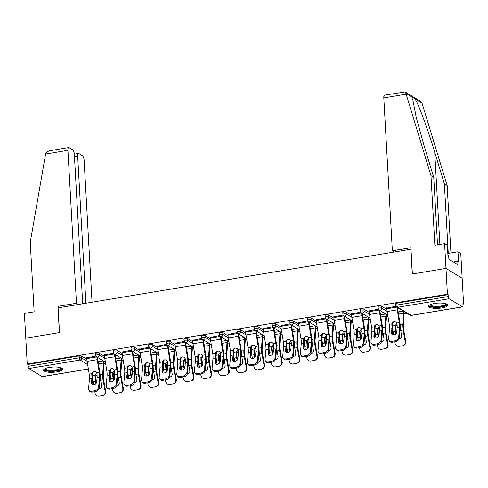 <?xml version="1.0" encoding="UTF-8"?>
<svg xmlns="http://www.w3.org/2000/svg" width="488" height="488" viewBox="0 0 488 488"><rect width="100%" height="100%" fill="white"/><g stroke="black" fill="none" stroke-linecap="round" stroke-linejoin="round"><path stroke-width="0.73" d="M56.736 371.893A9.577 2.617 176.8 0 0 62.617 369.129A9.577 2.617 176.8 0 0 49.38 367.433A9.577 2.617 176.8 0 0 43.499 370.197A9.577 2.617 176.8 0 0 56.736 371.893M441.86 307.94A9.577 2.617 176.8 0 0 447.74 305.171A9.577 2.617 176.8 0 0 434.503 303.475A9.577 2.617 176.8 0 0 428.623 306.244A9.577 2.617 176.8 0 0 441.86 307.94M82.698 303.762L74.335 154.238A3.684 1.311 80.6 0 0 72.724 149.846L69.137 147.669A3.684 1.311 80.6 0 0 68.735 147.577A3.684 1.311 80.6 0 0 67.923 150.353L45.591 154.062L30.244 242.274L34.13 311.826L24.4 313.442L25.785 338.196L59.499 332.603L58.115 307.843L410.878 249.264L412.262 274.018L445.977 268.418L462.154 278.227L463.6 304.042L462.892 303.615L462.996 305.5A1.842 0.659 80.6 0 1 462.594 306.891L411.341 315.4A1.842 0.659 80.6 0 1 411.14 315.352L462.392 306.842A1.842 0.659 80.6 0 0 462.594 306.891M104.066 363.749L105.609 363.493M121.713 360.821L123.257 360.565M139.367 357.887L140.91 357.631M157.014 354.959L158.557 354.703M174.661 352.025L176.205 351.769M192.315 349.097L193.858 348.841M209.962 346.163L211.505 345.907M227.615 343.235L229.153 342.979M245.263 340.301L246.806 340.045M262.91 337.373L264.453 337.116M280.563 334.439L282.107 334.182M298.211 331.511L299.754 331.254M315.858 328.576L317.401 328.32M333.511 325.649L335.055 325.392M351.159 322.714L352.702 322.458M368.812 319.786L370.349 319.53M386.459 316.852L388.003 316.596M404.107 313.924L407.199 313.412M462.923 304.158L463.6 304.042M449.045 298.748L397.793 307.257A1.842 0.659 80.6 0 1 396.982 305.061A1.842 0.506 176.8 0 0 395.853 305.592L395.75 303.707A1.842 0.506 -3.2 0 1 396.878 303.176L396.982 305.061L448.234 296.551A1.842 0.659 80.6 0 0 449.045 298.748L462.392 306.842M396.878 303.176L448.13 294.667L447.423 294.233L445.977 268.418L462.154 278.227L460.77 253.473L457.988 251.784L448.259 253.4L444.373 183.848L434.723 152.165C428.013 129.753 418.204 103.249 415.007 98.899C413.952 97.582 413.269 97.167 412.952 97.655L412.836 99.784L416.282 117.669L424.109 145.735L433.759 177.412L437.529 244.836M448.234 296.551L448.13 294.667M59.92 307.544L57.913 306.33L59.383 332.621L25.785 338.196L27.23 364.017L447.423 294.233M88.383 369.032L42.395 376.669A1.842 0.659 -99.4 0 1 42.194 376.62L28.847 368.525A1.842 0.659 -99.4 0 1 28.042 366.329L27.932 364.445L27.23 364.017M396.006 306.232L386.832 308.05M99.241 353.147L99.345 355.038A1.842 0.506 -3.2 0 0 96.941 354.886A1.842 0.506 176.8 0 0 95.813 355.423L95.703 353.532A1.842 0.506 -3.2 0 1 96.837 353.001A1.842 0.506 -3.2 0 1 99.241 353.147L104.53 356.356M27.932 364.445L79.184 355.935A1.842 0.506 -3.2 0 1 81.594 356.081L86.876 359.284M113.612 353.129L104.438 354.947M134.542 347.285L134.645 349.176A1.842 0.506 -3.2 0 0 132.242 349.024A1.842 0.506 176.8 0 0 131.107 349.56L131.004 347.67A1.842 0.506 -3.2 0 1 132.138 347.139A1.842 0.506 -3.2 0 1 134.542 347.285L139.824 350.494M148.913 347.267L139.739 349.085M169.836 341.423L169.946 343.314A1.842 0.506 -3.2 0 0 167.543 343.168A1.842 0.506 176.8 0 0 166.408 343.698L166.304 341.807A1.842 0.506 -3.2 0 1 167.433 341.277A1.842 0.506 -3.2 0 1 169.836 341.423L175.125 344.632M184.214 341.405L175.033 343.223M205.137 335.561L205.247 337.452A1.842 0.506 -3.2 0 0 202.837 337.306A1.842 0.506 176.8 0 0 201.709 337.836L201.605 335.951A1.842 0.506 -3.2 0 1 202.734 335.415A1.842 0.506 -3.2 0 1 205.137 335.561L210.426 338.77M219.515 335.543L210.334 337.36M240.438 329.699L240.541 331.59A1.842 0.506 -3.2 0 0 238.138 331.444A1.842 0.506 176.8 0 0 237.009 331.974L236.9 330.089A1.842 0.506 -3.2 0 1 238.034 329.553A1.842 0.506 -3.2 0 1 240.438 329.699L245.726 332.907M254.809 329.681L245.635 331.498M275.738 323.843L275.842 325.728A1.842 0.506 -3.2 0 0 273.439 325.581A1.842 0.506 176.8 0 0 272.304 326.112L272.2 324.227A1.842 0.506 -3.2 0 1 273.335 323.69A1.842 0.506 -3.2 0 1 275.738 323.843L281.021 327.045M290.11 323.819L280.935 325.636M311.033 317.981L311.143 319.866A1.842 0.506 -3.2 0 0 308.739 319.719A1.842 0.506 176.8 0 0 307.605 320.25L307.501 318.365A1.842 0.506 -3.2 0 1 308.63 317.828A1.842 0.506 -3.2 0 1 311.033 317.981L316.322 321.183M325.411 317.956L316.23 319.774M346.334 312.119L346.443 314.004A1.842 0.506 -3.2 0 0 344.034 313.857A1.842 0.506 176.8 0 0 342.905 314.388L342.802 312.503A1.842 0.506 -3.2 0 1 343.93 311.966A1.842 0.506 -3.2 0 1 346.334 312.119L351.622 315.321M360.711 312.094L351.531 313.912M381.634 306.257L381.738 308.142A1.842 0.506 -3.2 0 0 379.335 307.995A1.842 0.506 176.8 0 0 378.206 308.526L378.096 306.641A1.842 0.506 -3.2 0 1 379.231 306.104A1.842 0.506 -3.2 0 1 381.634 306.257L386.923 309.459M378.359 309.166L369.184 310.984M363.987 309.185L364.091 311.07A1.842 0.506 -3.2 0 0 361.687 310.923A1.842 0.506 176.8 0 0 360.553 311.454L360.449 309.569A1.842 0.506 -3.2 0 1 361.577 309.038A1.842 0.506 -3.2 0 1 363.987 309.185L369.27 312.393M343.058 315.028L333.884 316.846M328.686 315.047L328.79 316.932A1.842 0.506 -3.2 0 0 326.387 316.785A1.842 0.506 176.8 0 0 325.258 317.316L325.148 315.431A1.842 0.506 -3.2 0 1 326.283 314.9A1.842 0.506 -3.2 0 1 328.686 315.047L333.969 318.255M307.757 320.89L298.583 322.708M293.386 320.909L293.489 322.794A1.842 0.506 -3.2 0 0 291.086 322.647A1.842 0.506 176.8 0 0 289.957 323.178L289.854 321.293A1.842 0.506 -3.2 0 1 290.982 320.762A1.842 0.506 -3.2 0 1 293.386 320.909L298.674 324.111M272.463 326.753L263.282 328.57M258.085 326.771L258.195 328.656A1.842 0.506 -3.2 0 0 255.785 328.509A1.842 0.506 176.8 0 0 254.657 329.04L254.553 327.155A1.842 0.506 -3.2 0 1 255.681 326.625A1.842 0.506 -3.2 0 1 258.085 326.771L263.374 329.973M237.162 332.615L227.987 334.433M222.79 332.633L222.894 334.518A1.842 0.506 -3.2 0 0 220.491 334.371A1.842 0.506 176.8 0 0 219.356 334.902L219.252 333.017A1.842 0.506 -3.2 0 1 220.381 332.487A1.842 0.506 -3.2 0 1 222.79 332.633L228.073 335.835M201.861 338.477L192.687 340.295M187.49 338.495L187.593 340.38A1.842 0.506 -3.2 0 0 185.19 340.234A1.842 0.506 176.8 0 0 184.061 340.764L183.952 338.879A1.842 0.506 -3.2 0 1 185.086 338.349A1.842 0.506 -3.2 0 1 187.49 338.495L192.772 341.698M166.56 344.339L157.386 346.151M152.189 344.357L152.293 346.242A1.842 0.506 -3.2 0 0 149.889 346.096A1.842 0.506 176.8 0 0 148.761 346.626L148.657 344.741A1.842 0.506 -3.2 0 1 149.786 344.211A1.842 0.506 -3.2 0 1 152.189 344.357L157.478 347.56M131.266 350.201L122.085 352.013M116.888 350.219L116.998 352.104A1.842 0.506 -3.2 0 0 114.588 351.958A1.842 0.506 176.8 0 0 113.46 352.488L113.356 350.604A1.842 0.506 -3.2 0 1 114.485 350.073A1.842 0.506 -3.2 0 1 116.888 350.219L122.177 353.422M95.965 356.063L86.791 357.875M397.116 327.802L396.732 332.182A2.824 2.135 144.4 0 1 393.92 334.963A2.824 2.135 144.4 0 1 391.834 334.256A2.824 2.135 144.4 0 1 391.522 333.048L391.913 328.668A8.223 2.934 80.6 0 0 391.943 326.204A8.223 2.934 80.6 0 0 391.84 324.978L391.894 323.849A2.824 2.635 82 0 1 396.683 323.05L397.043 324.111A8.223 2.934 80.6 0 1 397.147 325.344A8.223 2.934 80.6 0 1 397.116 327.802L399.55 327.399A8.223 2.934 80.6 0 0 399.58 324.941A8.223 2.934 80.6 0 0 399.324 322.611L397.244 309.856A9.821 3.501 -99.4 0 1 396.945 307.19M397.561 307.562A8.223 2.934 80.6 0 0 397.811 309.776L399.885 322.531A9.821 3.501 -99.4 0 1 400.19 325.307A9.821 3.501 -99.4 0 1 400.16 328.247L399.288 338.044A3.684 2.782 144.4 0 1 395.622 341.673L395.012 340.825L391.73 341.368A3.684 2.782 -35.6 0 1 389.009 340.447A3.684 2.782 -35.6 0 1 388.613 338.867L389.479 329.071A8.223 2.934 80.6 0 0 389.509 326.612A8.223 2.934 80.6 0 0 389.253 324.288L387.179 311.527A9.821 3.501 -99.4 0 1 386.868 308.751L386.813 307.763M394.359 321.72A2.824 2.635 -98 0 0 392.456 323.77L392.407 324.898A9.821 3.501 -99.4 0 1 392.553 326.576A9.821 3.501 -99.4 0 1 392.523 329.516L392.132 333.896A2.824 2.135 -35.6 0 0 392.206 334.634M391.73 341.368L392.34 342.216L395.622 341.673M392.34 342.216A3.684 2.782 144.4 0 1 389.619 341.295L389.009 340.447M395.012 340.825A3.684 2.782 -35.6 0 0 398.678 337.196L399.55 327.399M394.847 341.801L395.109 343.29A3.684 3.44 -104.8 0 0 399.154 346.346L402.429 345.803A3.684 3.44 -104.8 0 0 405.18 341.618L405.729 341.472L403.668 329.894A8.223 2.934 -99.4 0 1 403.35 327.228A8.223 2.934 -99.4 0 1 403.356 325.057L404.101 314.016A9.821 3.501 80.6 0 0 404.113 311.539M403.503 311.167A8.223 2.934 -99.4 0 1 403.491 313.223L402.746 324.27A9.821 3.501 80.6 0 0 402.74 326.856A9.821 3.501 80.6 0 0 403.112 330.04L405.18 341.618M400.105 324.703L400.27 325.649A9.821 3.501 80.6 0 0 400.306 327.259A9.821 3.501 80.6 0 0 400.685 330.443L401.606 335.622A2.824 2.635 75.2 0 1 399.099 338.861M397.122 324.953A2.824 2.196 -37.7 0 0 395.927 326.295L395.683 327.308L395.066 326.509A9.821 3.501 80.6 0 0 395.103 328.125A9.821 3.501 80.6 0 0 395.475 331.309L395.933 333.853M396.396 333.219L396.03 331.163A8.223 2.934 -99.4 0 1 395.713 328.491A8.223 2.934 -99.4 0 1 395.683 327.308M392.889 322.763L392.675 325.941A9.821 3.501 80.6 0 0 392.669 328.528A9.821 3.501 80.6 0 0 393.047 331.712L393.633 335M395.066 326.509L395.317 325.502A2.824 2.196 142.3 0 1 397.006 323.88M399.166 338.672A2.824 2.635 -104.8 0 0 399.995 338.69M405.729 341.472A3.684 3.44 75.2 0 1 403.277 345.595L402.728 345.742M446.221 303.871A8.284 2.269 -3.2 0 1 437.065 307.068A8.284 2.269 -3.2 0 1 429.989 304.78M430.434 304.573A7.674 2.098 176.8 0 0 430.434 304.603A7.674 2.098 176.8 0 0 437.114 306.311A7.674 2.098 176.8 0 0 445.751 303.743A7.674 2.098 176.8 0 0 445.751 303.713M428.781 305.714A9.516 2.605 176.8 0 0 436.906 307.409A9.516 2.605 176.8 0 0 447.52 304.664M61.098 367.824A8.284 2.269 -3.2 0 1 59.579 369.758A8.284 2.269 -3.2 0 1 49.66 370.965A8.284 2.269 -3.2 0 1 44.865 368.733M45.311 368.525A7.674 2.098 176.8 0 0 45.311 368.556A7.674 2.098 176.8 0 0 50.569 370.252A7.674 2.098 176.8 0 0 59.06 369.093A7.674 2.098 176.8 0 0 60.628 367.702A7.674 2.098 176.8 0 0 60.628 367.671M43.658 369.666A9.516 2.605 176.8 0 0 50.782 371.368A9.516 2.605 176.8 0 0 60.555 369.91A9.516 2.605 176.8 0 0 62.397 368.623M444.373 183.848L447.154 185.531L422.029 103.157L420.174 101.089L405.107 91.951L405.931 93.397L430.977 175.723L433.759 177.412M447.154 185.531L450.924 252.961M430.977 175.723L434.869 245.281L444.599 243.664L445.977 268.418L412.378 274L410.908 247.709L392.352 250.789L383.806 97.893A3.684 1.311 -99.4 0 1 384.617 95.117L405.107 91.951M392.352 250.789L394.359 252.003M444.599 243.664L447.38 245.348L447.935 255.254L448.685 255.712L448.887 259.244L457.988 264.764L457.787 261.226L453.364 261.964M457.787 261.226L458.543 261.684L457.988 251.784M45.591 154.062L45.787 153.202L48.904 150.865L68.735 147.577M92.043 302.212L84.101 160.162A3.684 1.311 80.6 0 0 82.484 155.763L78.903 153.592A3.684 1.311 80.6 0 0 78.495 153.494A3.684 1.311 80.6 0 0 77.683 156.27L74.481 156.8M85.9 303.231L77.683 156.27M78.477 304.463L76.47 303.249L67.923 150.353M57.913 306.33L76.47 303.249M379.469 330.736L379.078 335.116A2.824 2.135 144.4 0 1 376.266 337.897A2.824 2.135 144.4 0 1 374.18 337.19A2.824 2.135 144.4 0 1 373.875 335.976L374.265 331.596A8.223 2.934 80.6 0 0 374.29 329.138A8.223 2.934 80.6 0 0 374.186 327.905L374.241 326.777A2.824 2.635 82 0 1 379.036 325.984L379.389 327.045A8.223 2.934 80.6 0 1 379.499 328.272A8.223 2.934 80.6 0 1 379.469 330.736L381.903 330.327A8.223 2.934 80.6 0 0 381.927 327.869A8.223 2.934 80.6 0 0 381.671 325.545L379.597 312.79A9.821 3.501 -99.4 0 1 379.298 310.124M379.908 310.496A8.223 2.934 80.6 0 0 380.158 312.71L382.238 325.465A9.821 3.501 -99.4 0 1 382.543 328.241A9.821 3.501 -99.4 0 1 382.507 331.181L381.64 340.978A3.684 2.782 144.4 0 1 377.974 344.607L377.364 343.753L374.082 344.302A3.684 2.782 -35.6 0 1 371.362 343.375A3.684 2.782 -35.6 0 1 370.959 341.795L371.832 332.005A8.223 2.934 80.6 0 0 371.862 329.54A8.223 2.934 80.6 0 0 371.606 327.216L369.526 314.461A9.821 3.501 -99.4 0 1 369.221 311.686L369.166 310.691M376.705 324.654A2.824 2.635 -98 0 0 374.808 326.698L374.754 327.826A9.821 3.501 -99.4 0 1 374.906 329.51A9.821 3.501 -99.4 0 1 374.869 332.45L374.485 336.824A2.824 2.135 -35.6 0 0 374.552 337.562M374.082 344.302L374.692 345.15L377.974 344.607M374.692 345.15A3.684 2.782 144.4 0 1 371.966 344.229L371.362 343.375M377.364 343.753A3.684 2.782 -35.6 0 0 381.03 340.124L381.903 330.327M361.821 333.664L361.431 338.044A2.824 2.135 144.4 0 1 358.619 340.825A2.824 2.135 144.4 0 1 356.533 340.118A2.824 2.135 144.4 0 1 356.228 338.91L356.612 334.53A8.223 2.934 80.6 0 0 356.643 332.066A8.223 2.934 80.6 0 0 356.539 330.84L356.594 329.711A2.824 2.635 82 0 1 361.382 328.912L361.742 329.973A8.223 2.934 80.6 0 1 361.846 331.206A8.223 2.934 80.6 0 1 361.821 333.664L364.249 333.261A8.223 2.934 80.6 0 0 364.28 330.797A8.223 2.934 80.6 0 0 364.024 328.473L361.944 315.718A9.821 3.501 -99.4 0 1 361.645 313.052M362.261 313.424A8.223 2.934 80.6 0 0 362.511 315.638L364.585 328.394A9.821 3.501 -99.4 0 1 364.89 331.169A9.821 3.501 -99.4 0 1 364.859 334.109L363.987 343.906A3.684 2.782 144.4 0 1 360.321 347.535L359.717 346.687L356.435 347.23A3.684 2.782 -35.6 0 1 353.709 346.309A3.684 2.782 -35.6 0 1 353.312 344.729L354.184 334.933A8.223 2.934 80.6 0 0 354.209 332.474A8.223 2.934 80.6 0 0 353.952 330.15L351.879 317.389A9.821 3.501 -99.4 0 1 351.574 314.614L351.519 313.625M359.058 327.582A2.824 2.635 -98 0 0 357.155 329.632L357.106 330.76A9.821 3.501 -99.4 0 1 357.259 332.438A9.821 3.501 -99.4 0 1 357.222 335.378L356.832 339.758A2.824 2.135 -35.6 0 0 356.905 340.496M356.435 347.23L357.039 348.078L360.321 347.535M357.039 348.078A3.684 2.782 144.4 0 1 354.319 347.157L353.709 346.309M359.717 346.687A3.684 2.782 -35.6 0 0 363.383 343.058L364.249 333.261M344.168 336.598L343.778 340.972A2.824 2.135 144.4 0 1 340.972 343.759A2.824 2.135 144.4 0 1 338.879 343.052A2.824 2.135 144.4 0 1 338.574 341.838L338.965 337.458A8.223 2.934 80.6 0 0 338.995 335A8.223 2.934 80.6 0 0 338.885 333.768L338.946 332.639A2.824 2.635 82 0 1 343.735 331.846L344.095 332.901A8.223 2.934 80.6 0 1 344.199 334.134A8.223 2.934 80.6 0 1 344.168 336.598L346.602 336.189A8.223 2.934 80.6 0 0 346.632 333.731A8.223 2.934 80.6 0 0 346.376 331.407L344.296 318.652A9.821 3.501 -99.4 0 1 343.997 315.986M344.613 316.358A8.223 2.934 80.6 0 0 344.857 318.572L346.938 331.328A9.821 3.501 -99.4 0 1 347.243 334.103A9.821 3.501 -99.4 0 1 347.212 337.043L346.34 346.84A3.684 2.782 144.4 0 1 342.674 350.469L342.064 349.615L338.782 350.164A3.684 2.782 -35.6 0 1 336.061 349.237A3.684 2.782 -35.6 0 1 335.665 347.657L336.531 337.867A8.223 2.934 80.6 0 0 336.561 335.402A8.223 2.934 80.6 0 0 336.305 333.078L334.225 320.323A9.821 3.501 -99.4 0 1 333.92 317.548L333.865 316.553M341.405 330.516A2.824 2.635 -98 0 0 339.508 332.56L339.459 333.688A9.821 3.501 -99.4 0 1 339.605 335.372A9.821 3.501 -99.4 0 1 339.575 338.312L339.184 342.686A2.824 2.135 -35.6 0 0 339.258 343.424M338.782 350.164L339.392 351.012L342.674 350.469M339.392 351.012A3.684 2.782 144.4 0 1 336.671 350.091L336.061 349.237M342.064 349.615A3.684 2.782 -35.6 0 0 345.73 345.986L346.602 336.189M326.521 339.526L326.13 343.906A2.824 2.135 144.4 0 1 323.318 346.687A2.824 2.135 144.4 0 1 321.232 345.98A2.824 2.135 144.4 0 1 320.927 344.772L321.317 340.392A8.223 2.934 80.6 0 0 321.342 337.928A8.223 2.934 80.6 0 0 321.238 336.702L321.293 335.573A2.824 2.635 82 0 1 326.082 334.774L326.441 335.835A8.223 2.934 80.6 0 1 326.545 337.068A8.223 2.934 80.6 0 1 326.521 339.526L328.955 339.123A8.223 2.934 80.6 0 0 328.979 336.659A8.223 2.934 80.6 0 0 328.723 334.335L326.649 321.58A9.821 3.501 -99.4 0 1 326.35 318.914M326.96 319.286A8.223 2.934 80.6 0 0 327.21 321.5L329.29 334.256A9.821 3.501 -99.4 0 1 329.595 337.031A9.821 3.501 -99.4 0 1 329.559 339.971L328.692 349.768A3.684 2.782 144.4 0 1 325.02 353.397L324.416 352.55L321.135 353.092A3.684 2.782 -35.6 0 1 318.414 352.171A3.684 2.782 -35.6 0 1 318.011 350.591L318.884 340.795A8.223 2.934 80.6 0 0 318.908 338.337A8.223 2.934 80.6 0 0 318.658 336.012L316.578 323.251A9.821 3.501 -99.4 0 1 316.273 320.476L316.218 319.488M323.757 333.444A2.824 2.635 -98 0 0 321.86 335.494L321.805 336.622A9.821 3.501 -99.4 0 1 321.958 338.3A9.821 3.501 -99.4 0 1 321.921 341.24L321.537 345.62A2.824 2.135 -35.6 0 0 321.604 346.358M321.135 353.092L321.745 353.94L325.02 353.397M321.745 353.94A3.684 2.782 144.4 0 1 319.018 353.019L318.414 352.171M324.416 352.55A3.684 2.782 -35.6 0 0 328.082 348.92L328.955 339.123M308.867 342.46L308.483 346.834A2.824 2.135 144.4 0 1 305.671 349.621A2.824 2.135 144.4 0 1 303.585 348.914A2.824 2.135 144.4 0 1 303.28 347.7L303.664 343.32A8.223 2.934 80.6 0 0 303.695 340.862A8.223 2.934 80.6 0 0 303.591 339.63L303.646 338.501A2.824 2.635 82 0 1 308.434 337.708L308.794 338.764A8.223 2.934 80.6 0 1 308.898 339.996A8.223 2.934 80.6 0 1 308.867 342.46L311.301 342.051A8.223 2.934 80.6 0 0 311.332 339.593A8.223 2.934 80.6 0 0 311.076 337.269L308.995 324.514A9.821 3.501 -99.4 0 1 308.697 321.848M309.313 322.22A8.223 2.934 80.6 0 0 309.563 324.435L311.637 337.19A9.821 3.501 -99.4 0 1 311.942 339.965A9.821 3.501 -99.4 0 1 311.911 342.905L311.039 352.702A3.684 2.782 144.4 0 1 307.373 356.332L306.763 355.478L303.487 356.026A3.684 2.782 -35.6 0 1 300.76 355.099A3.684 2.782 -35.6 0 1 300.364 353.519L301.236 343.729A8.223 2.934 80.6 0 0 301.261 341.264A8.223 2.934 80.6 0 0 301.005 338.94L298.93 326.185A9.821 3.501 -99.4 0 1 298.625 323.41L298.565 322.415M306.11 336.378A2.824 2.635 -98 0 0 304.207 338.422L304.158 339.55A9.821 3.501 -99.4 0 1 304.305 341.234A9.821 3.501 -99.4 0 1 304.274 344.174L303.884 348.548A2.824 2.135 -35.6 0 0 303.957 349.286M303.487 356.026L304.091 356.874L307.373 356.332M304.091 356.874A3.684 2.782 144.4 0 1 301.37 355.953L300.76 355.099M306.763 355.478A3.684 2.782 -35.6 0 0 310.435 351.848L311.301 342.051M377.194 344.735L377.462 346.218A3.684 3.44 -104.8 0 0 381.5 349.28L384.782 348.737A3.684 3.44 -104.8 0 0 387.533 344.546L388.082 344.4L386.014 332.828A8.223 2.934 -99.4 0 1 385.703 330.156A8.223 2.934 -99.4 0 1 385.709 327.991L386.453 316.944A9.821 3.501 80.6 0 0 386.465 314.467M385.849 314.095A8.223 2.934 -99.4 0 1 385.843 316.151L385.093 327.198A9.821 3.501 80.6 0 0 385.087 329.784A9.821 3.501 80.6 0 0 385.465 332.975L387.533 344.546M382.452 327.637L382.623 328.576A9.821 3.501 80.6 0 0 382.659 330.187A9.821 3.501 80.6 0 0 383.031 333.377L383.958 338.55A2.824 2.635 75.2 0 1 381.451 341.795M379.469 327.881A2.824 2.196 -37.7 0 0 378.279 329.223L378.035 330.242L377.419 329.443A9.821 3.501 80.6 0 0 377.45 331.053A9.821 3.501 80.6 0 0 377.828 334.237L378.279 336.787M378.749 336.147L378.377 334.091A8.223 2.934 -99.4 0 1 378.066 331.425A8.223 2.934 -99.4 0 1 378.035 330.242M375.241 325.697L375.028 328.869A9.821 3.501 80.6 0 0 375.022 331.456A9.821 3.501 80.6 0 0 375.394 334.646L375.98 337.928M377.419 329.443L377.663 328.43A2.824 2.196 142.3 0 1 379.353 326.814M381.512 341.6A2.824 2.635 -104.8 0 0 382.348 341.624M388.082 344.4A3.684 3.44 75.2 0 1 385.63 348.524L385.081 348.67M359.546 347.663L359.808 349.152A3.684 3.44 -104.8 0 0 363.853 352.208L367.135 351.665A3.684 3.44 -104.8 0 0 369.88 347.48L370.435 347.334L368.367 335.756A8.223 2.934 -99.4 0 1 368.05 333.09A8.223 2.934 -99.4 0 1 368.056 330.919L368.806 319.878A9.821 3.501 80.6 0 0 368.818 317.401M368.202 317.029A8.223 2.934 -99.4 0 1 368.19 319.085L367.446 330.132A9.821 3.501 80.6 0 0 367.44 332.718A9.821 3.501 80.6 0 0 367.818 335.903L369.88 347.48M364.804 330.565L364.975 331.511A9.821 3.501 80.6 0 0 365.006 333.121A9.821 3.501 80.6 0 0 365.384 336.305L366.305 341.478A2.824 2.635 75.2 0 1 363.798 344.723M361.821 330.815A2.824 2.196 -37.7 0 0 360.626 332.157L360.388 333.17L359.766 332.371A9.821 3.501 80.6 0 0 359.802 333.981A9.821 3.501 80.6 0 0 360.181 337.171L360.632 339.715M361.096 339.081L360.73 337.025A8.223 2.934 -99.4 0 1 360.418 334.353A8.223 2.934 -99.4 0 1 360.388 333.17M357.588 328.625L357.375 331.803A9.821 3.501 80.6 0 0 357.368 334.39A9.821 3.501 80.6 0 0 357.747 337.574L358.332 340.862M359.766 332.371L360.016 331.364A2.824 2.196 142.3 0 1 361.706 329.742M363.865 344.534A2.824 2.635 -104.8 0 0 364.701 344.552M370.435 347.334A3.684 3.44 75.2 0 1 367.983 351.458L367.427 351.604M341.899 350.597L342.161 352.08A3.684 3.44 -104.8 0 0 346.199 355.142L349.481 354.599A3.684 3.44 -104.8 0 0 352.232 350.408L352.781 350.262L350.72 338.69A8.223 2.934 -99.4 0 1 350.402 336.019A8.223 2.934 -99.4 0 1 350.408 333.853L351.153 322.806A9.821 3.501 80.6 0 0 351.165 320.329M350.555 319.957A8.223 2.934 -99.4 0 1 350.543 322.013L349.798 333.06A9.821 3.501 80.6 0 0 349.792 335.646A9.821 3.501 80.6 0 0 350.164 338.837L352.232 350.408M347.157 333.499L347.322 334.439A9.821 3.501 80.6 0 0 347.358 336.049A9.821 3.501 80.6 0 0 347.73 339.239L348.658 344.412A2.824 2.635 75.2 0 1 346.151 347.657M344.174 333.743A2.824 2.196 -37.7 0 0 342.979 335.085L342.735 336.104L342.118 335.305A9.821 3.501 80.6 0 0 342.155 336.915A9.821 3.501 80.6 0 0 342.527 340.099L342.985 342.649M343.448 342.009L343.082 339.953A8.223 2.934 -99.4 0 1 342.765 337.287A8.223 2.934 -99.4 0 1 342.735 336.104M339.941 331.559L339.727 334.731A9.821 3.501 80.6 0 0 339.721 337.318A9.821 3.501 80.6 0 0 340.093 340.508L340.685 343.79M342.118 335.305L342.369 334.292A2.824 2.196 142.3 0 1 344.058 332.676M346.218 347.462A2.824 2.635 -104.8 0 0 347.047 347.486M352.781 350.262A3.684 3.44 75.2 0 1 350.329 354.386L349.78 354.532M324.245 353.525L324.514 355.014A3.684 3.44 -104.8 0 0 328.552 358.07L331.834 357.527A3.684 3.44 -104.8 0 0 334.579 353.342L335.134 353.196L333.066 341.618A8.223 2.934 -99.4 0 1 332.755 338.953A8.223 2.934 -99.4 0 1 332.761 336.781L333.505 325.74A9.821 3.501 80.6 0 0 333.517 323.263M332.901 322.891A8.223 2.934 -99.4 0 1 332.895 324.947L332.145 335.994A9.821 3.501 80.6 0 0 332.139 338.58A9.821 3.501 80.6 0 0 332.517 341.765L334.579 353.342M329.504 336.427L329.675 337.373A9.821 3.501 80.6 0 0 329.705 338.983A9.821 3.501 80.6 0 0 330.083 342.167L331.004 347.34A2.824 2.635 75.2 0 1 328.503 350.585M326.521 336.677A2.824 2.196 -37.7 0 0 325.331 338.019L325.087 339.032L324.471 338.233A9.821 3.501 80.6 0 0 324.502 339.843A9.821 3.501 80.6 0 0 324.88 343.034L325.331 345.577M325.795 344.943L325.429 342.887A8.223 2.934 -99.4 0 1 325.118 340.215A8.223 2.934 -99.4 0 1 325.087 339.032M322.293 334.487L322.074 337.665A9.821 3.501 80.6 0 0 322.068 340.252A9.821 3.501 80.6 0 0 322.446 343.436L323.032 346.724M324.471 338.233L324.715 337.226A2.824 2.196 142.3 0 1 326.405 335.604M328.564 350.396A2.824 2.635 -104.8 0 0 329.4 350.415M335.134 353.196A3.684 3.44 75.2 0 1 332.682 357.32L332.127 357.466M306.598 356.46L306.861 357.942A3.684 3.44 -104.8 0 0 310.905 361.004L314.187 360.461A3.684 3.44 -104.8 0 0 316.932 356.27L317.487 356.124L315.419 344.552A8.223 2.934 -99.4 0 1 315.102 341.881A8.223 2.934 -99.4 0 1 315.108 339.715L315.852 328.668A9.821 3.501 80.6 0 0 315.864 326.191M315.254 325.819A8.223 2.934 -99.4 0 1 315.242 327.875L314.498 338.922A9.821 3.501 80.6 0 0 314.492 341.509A9.821 3.501 80.6 0 0 314.864 344.693L316.932 356.27M311.856 339.361L312.021 340.301A9.821 3.501 80.6 0 0 312.058 341.911A9.821 3.501 80.6 0 0 312.436 345.101L313.357 350.274A2.824 2.635 75.2 0 1 310.85 353.519M308.874 339.605A2.824 2.196 -37.7 0 0 307.678 340.947L307.434 341.966L306.818 341.167A9.821 3.501 80.6 0 0 306.854 342.777A9.821 3.501 80.6 0 0 307.226 345.962L307.684 348.511M308.148 347.871L307.782 345.815A8.223 2.934 -99.4 0 1 307.464 343.149A8.223 2.934 -99.4 0 1 307.434 341.966M304.64 337.421L304.427 340.594A9.821 3.501 80.6 0 0 304.421 343.18A9.821 3.501 80.6 0 0 304.799 346.37L305.384 349.652M306.818 341.167L307.068 340.154A2.824 2.196 142.3 0 1 308.758 338.538M310.917 353.324A2.824 2.635 -104.8 0 0 311.747 353.349M317.487 356.124A3.684 3.44 75.2 0 1 315.035 360.248L314.479 360.394M291.22 345.388L290.83 349.768A2.824 2.135 144.4 0 1 288.018 352.55A2.824 2.135 144.4 0 1 285.931 351.842A2.824 2.135 144.4 0 1 285.626 350.634L286.017 346.254A8.223 2.934 80.6 0 0 286.047 343.79A8.223 2.934 80.6 0 0 285.938 342.564L285.999 341.435A2.824 2.635 82 0 1 290.787 340.636L291.147 341.698A8.223 2.934 80.6 0 1 291.251 342.93A8.223 2.934 80.6 0 1 291.22 345.388L293.654 344.985A8.223 2.934 80.6 0 0 293.678 342.521A8.223 2.934 80.6 0 0 293.422 340.197L291.348 327.442A9.821 3.501 -99.4 0 1 291.049 324.776M291.659 325.148A8.223 2.934 80.6 0 0 291.909 327.363L293.989 340.118A9.821 3.501 -99.4 0 1 294.294 342.893A9.821 3.501 -99.4 0 1 294.258 345.833L293.392 355.63A3.684 2.782 144.4 0 1 289.726 359.26L289.116 358.412L285.834 358.954A3.684 2.782 -35.6 0 1 283.113 358.033A3.684 2.782 -35.6 0 1 282.711 356.454L283.583 346.657A8.223 2.934 80.6 0 0 283.613 344.199A8.223 2.934 80.6 0 0 283.357 341.868L281.277 329.113A9.821 3.501 -99.4 0 1 280.972 326.338L280.917 325.35M288.457 339.306A2.824 2.635 -98 0 0 286.56 341.356L286.505 342.485A9.821 3.501 -99.4 0 1 286.657 344.162A9.821 3.501 -99.4 0 1 286.627 347.102L286.236 351.482A2.824 2.135 -35.6 0 0 286.31 352.22M285.834 358.954L286.444 359.802L289.726 359.26M286.444 359.802A3.684 2.782 144.4 0 1 283.723 358.881L283.113 358.033M289.116 358.412A3.684 2.782 -35.6 0 0 292.782 354.782L293.654 344.985M288.945 359.388L289.213 360.876A3.684 3.44 -104.8 0 0 293.251 363.932L296.533 363.389A3.684 3.44 -104.8 0 0 299.284 359.205L299.833 359.058L297.772 347.48A8.223 2.934 -99.4 0 1 297.454 344.809A8.223 2.934 -99.4 0 1 297.46 342.643L298.205 331.602A9.821 3.501 80.6 0 0 298.217 329.125M297.607 328.753A8.223 2.934 -99.4 0 1 297.595 330.809L296.844 341.85A9.821 3.501 80.6 0 0 296.838 344.443A9.821 3.501 80.6 0 0 297.216 347.627L299.284 359.205M294.209 342.289L294.374 343.235A9.821 3.501 80.6 0 0 294.41 344.845A9.821 3.501 80.6 0 0 294.782 348.029L295.71 353.202A2.824 2.635 75.2 0 1 293.203 356.447M291.22 342.539A2.824 2.196 -37.7 0 0 290.031 343.881L289.787 344.894L289.171 344.095A9.821 3.501 80.6 0 0 289.207 345.705A9.821 3.501 80.6 0 0 289.579 348.896L290.037 351.439M290.5 350.805L290.134 348.749A8.223 2.934 -99.4 0 1 289.817 346.077A8.223 2.934 -99.4 0 1 289.787 344.894M286.993 340.35L286.779 343.528A9.821 3.501 80.6 0 0 286.773 346.114A9.821 3.501 80.6 0 0 287.145 349.298L287.731 352.586M289.171 344.095L289.414 343.088A2.824 2.196 142.3 0 1 291.11 341.466M293.27 356.258A2.824 2.635 -104.8 0 0 294.099 356.277M299.833 359.058A3.684 3.44 75.2 0 1 297.381 363.182L296.832 363.328M273.573 348.322L273.182 352.696A2.824 2.135 144.4 0 1 270.37 355.484A2.824 2.135 144.4 0 1 268.284 354.776A2.824 2.135 144.4 0 1 267.979 353.562L268.369 349.182A8.223 2.934 80.6 0 0 268.394 346.724A8.223 2.934 80.6 0 0 268.29 345.492L268.345 344.363A2.824 2.635 82 0 1 273.134 343.57L273.493 344.626A8.223 2.934 80.6 0 1 273.597 345.858A8.223 2.934 80.6 0 1 273.573 348.322L276.007 347.913A8.223 2.934 80.6 0 0 276.031 345.455A8.223 2.934 80.6 0 0 275.775 343.131L273.701 330.376A9.821 3.501 -99.4 0 1 273.402 327.71M274.012 328.082A8.223 2.934 80.6 0 0 274.262 330.297L276.336 343.052A9.821 3.501 -99.4 0 1 276.647 345.827A9.821 3.501 -99.4 0 1 276.611 348.767L275.738 358.558A3.684 2.782 144.4 0 1 272.072 362.194L271.468 361.34L268.186 361.889A3.684 2.782 -35.6 0 1 265.466 360.961A3.684 2.782 -35.6 0 1 265.063 359.381L265.936 349.591A8.223 2.934 80.6 0 0 265.96 347.127A8.223 2.934 80.6 0 0 265.704 344.803L263.63 332.047A9.821 3.501 -99.4 0 1 263.325 329.272L263.27 328.278M270.81 342.24A2.824 2.635 -98 0 0 268.912 344.284L268.858 345.412A9.821 3.501 -99.4 0 1 269.01 347.096A9.821 3.501 -99.4 0 1 268.973 350.036L268.583 354.41A2.824 2.135 -35.6 0 0 268.656 355.148M268.186 361.889L268.79 362.736L272.072 362.194M268.79 362.736A3.684 2.782 144.4 0 1 266.07 361.809L265.466 360.961M271.468 361.34A3.684 2.782 -35.6 0 0 275.134 357.71L276.007 347.913M271.298 362.322L271.566 363.804A3.684 3.44 -104.8 0 0 275.604 366.866L278.886 366.323A3.684 3.44 -104.8 0 0 281.631 362.133L282.186 361.986L280.118 350.408A8.223 2.934 -99.4 0 1 279.807 347.743A8.223 2.934 -99.4 0 1 279.807 345.577L280.557 334.53A9.821 3.501 80.6 0 0 280.57 332.053M279.953 331.681A8.223 2.934 -99.4 0 1 279.941 333.737L279.197 344.784A9.821 3.501 80.6 0 0 279.191 347.371A9.821 3.501 80.6 0 0 279.569 350.555L281.631 362.133M276.556 345.223L276.726 346.163A9.821 3.501 80.6 0 0 276.757 347.773A9.821 3.501 80.6 0 0 277.135 350.964L278.056 356.136A2.824 2.635 75.2 0 1 275.555 359.381M273.573 345.467A2.824 2.196 -37.7 0 0 272.377 346.809L272.139 347.828L271.523 347.029A9.821 3.501 80.6 0 0 271.554 348.639A9.821 3.501 80.6 0 0 271.932 351.824L272.383 354.373M272.847 353.733L272.481 351.677A8.223 2.934 -99.4 0 1 272.17 349.011A8.223 2.934 -99.4 0 1 272.139 347.828M269.339 343.284L269.126 346.456A9.821 3.501 80.6 0 0 269.12 349.042A9.821 3.501 80.6 0 0 269.498 352.232L270.084 355.514M271.523 347.029L271.767 346.016A2.824 2.196 142.3 0 1 273.457 344.4M275.616 359.186A2.824 2.635 -104.8 0 0 276.452 359.211M282.186 361.986A3.684 3.44 75.2 0 1 279.734 366.11L279.179 366.256M255.919 351.25L255.535 355.63A2.824 2.135 144.4 0 1 252.723 358.412A2.824 2.135 144.4 0 1 250.637 357.704A2.824 2.135 144.4 0 1 250.326 356.496L250.716 352.116A8.223 2.934 80.6 0 0 250.747 349.652A8.223 2.934 80.6 0 0 250.643 348.426L250.698 347.297A2.824 2.635 82 0 1 255.486 346.498L255.846 347.56A8.223 2.934 80.6 0 1 255.95 348.792A8.223 2.934 80.6 0 1 255.919 351.25L258.353 350.848A8.223 2.934 80.6 0 0 258.384 348.383A8.223 2.934 80.6 0 0 258.128 346.059L256.048 333.304A9.821 3.501 -99.4 0 1 255.749 330.638M256.365 331.01A8.223 2.934 80.6 0 0 256.615 333.225L258.689 345.98A9.821 3.501 -99.4 0 1 258.994 348.755A9.821 3.501 -99.4 0 1 258.963 351.695L258.091 361.492A3.684 2.782 144.4 0 1 254.425 365.122L253.815 364.274L250.533 364.817A3.684 2.782 -35.6 0 1 247.812 363.895A3.684 2.782 -35.6 0 1 247.416 362.316L248.282 352.519A8.223 2.934 80.6 0 0 248.313 350.061A8.223 2.934 80.6 0 0 248.056 347.73L245.982 334.975A9.821 3.501 -99.4 0 1 245.671 332.2L245.616 331.212M253.162 345.168A2.824 2.635 -98 0 0 251.259 347.218L251.21 348.347A9.821 3.501 -99.4 0 1 251.357 350.024A9.821 3.501 -99.4 0 1 251.326 352.964L250.936 357.344A2.824 2.135 -35.6 0 0 251.009 358.082M250.533 364.817L251.143 365.665L254.425 365.122M251.143 365.665A3.684 2.782 144.4 0 1 248.422 364.743L247.812 363.895M253.815 364.274A3.684 2.782 -35.6 0 0 257.481 360.644L258.353 350.848M253.65 365.25L253.912 366.738A3.684 3.44 -104.8 0 0 257.957 369.794L261.233 369.251A3.684 3.44 -104.8 0 0 263.984 365.067L264.533 364.92L262.471 353.342A8.223 2.934 -99.4 0 1 262.154 350.671A8.223 2.934 -99.4 0 1 262.16 348.505L262.904 337.464A9.821 3.501 80.6 0 0 262.916 334.988M262.306 334.615A8.223 2.934 -99.4 0 1 262.294 336.671L261.55 347.712A9.821 3.501 80.6 0 0 261.544 350.299A9.821 3.501 80.6 0 0 261.916 353.489L263.984 365.067M258.908 348.151L259.073 349.097A9.821 3.501 80.6 0 0 259.11 350.707A9.821 3.501 80.6 0 0 259.488 353.891L260.409 359.064A2.824 2.635 75.2 0 1 257.902 362.31M255.925 348.401A2.824 2.196 -37.7 0 0 254.73 349.743L254.486 350.756L253.87 349.957A9.821 3.501 80.6 0 0 253.906 351.567A9.821 3.501 80.6 0 0 254.279 354.758L254.736 357.301M255.2 356.667L254.834 354.611A8.223 2.934 -99.4 0 1 254.516 351.94A8.223 2.934 -99.4 0 1 254.486 350.756M251.692 346.212L251.479 349.39A9.821 3.501 80.6 0 0 251.472 351.976A9.821 3.501 80.6 0 0 251.851 355.16L252.436 358.448M253.87 349.957L254.12 348.95A2.824 2.196 142.3 0 1 255.81 347.328M257.969 362.12A2.824 2.635 -104.8 0 0 258.799 362.139M264.533 364.92A3.684 3.44 75.2 0 1 262.08 369.044L261.531 369.19M238.272 354.184L237.882 358.558A2.824 2.135 144.4 0 1 235.07 361.346A2.824 2.135 144.4 0 1 232.983 360.638A2.824 2.135 144.4 0 1 232.678 359.424L233.069 355.044A8.223 2.934 80.6 0 0 233.093 352.586A8.223 2.934 80.6 0 0 232.989 351.354L233.044 350.225A2.824 2.635 82 0 1 237.839 349.432L238.193 350.488A8.223 2.934 80.6 0 1 238.303 351.72A8.223 2.934 80.6 0 1 238.272 354.184L240.706 353.776A8.223 2.934 80.6 0 0 240.73 351.317A8.223 2.934 80.6 0 0 240.474 348.993L238.4 336.238A9.821 3.501 -99.4 0 1 238.101 333.572M238.711 333.945A8.223 2.934 80.6 0 0 238.961 336.159L241.041 348.914A9.821 3.501 -99.4 0 1 241.346 351.689A9.821 3.501 -99.4 0 1 241.31 354.63L240.444 364.42A3.684 2.782 144.4 0 1 236.778 368.056L236.168 367.202L232.886 367.751A3.684 2.782 -35.6 0 1 230.165 366.824A3.684 2.782 -35.6 0 1 229.763 365.244L230.635 355.447A8.223 2.934 80.6 0 0 230.665 352.989A8.223 2.934 80.6 0 0 230.409 350.665L228.329 337.91A9.821 3.501 -99.4 0 1 228.024 335.134L227.969 334.14M235.509 348.096A2.824 2.635 -98 0 0 233.612 350.146L233.557 351.275A9.821 3.501 -99.4 0 1 233.709 352.958A9.821 3.501 -99.4 0 1 233.673 355.898L233.288 360.272A2.824 2.135 -35.6 0 0 233.356 361.01M232.886 367.751L233.496 368.599L236.778 368.056M233.496 368.599A3.684 2.782 144.4 0 1 230.769 367.671L230.165 366.824M236.168 367.202A3.684 2.782 -35.6 0 0 239.834 363.572L240.706 353.776M235.997 368.184L236.265 369.666A3.684 3.44 -104.8 0 0 240.303 372.728L243.585 372.185A3.684 3.44 -104.8 0 0 246.336 367.995L246.885 367.848L244.817 356.27A8.223 2.934 -99.4 0 1 244.506 353.605A8.223 2.934 -99.4 0 1 244.512 351.439L245.257 340.392A9.821 3.501 80.6 0 0 245.269 337.916M244.653 337.543A8.223 2.934 -99.4 0 1 244.647 339.599L243.896 350.646A9.821 3.501 80.6 0 0 243.89 353.233A9.821 3.501 80.6 0 0 244.268 356.417L246.336 367.995M241.255 351.085L241.426 352.025A9.821 3.501 80.6 0 0 241.462 353.635A9.821 3.501 80.6 0 0 241.834 356.826L242.762 361.998A2.824 2.635 75.2 0 1 240.255 365.244M238.272 351.329A2.824 2.196 -37.7 0 0 237.083 352.671L236.839 353.69L236.222 352.891A9.821 3.501 80.6 0 0 236.253 354.501A9.821 3.501 80.6 0 0 236.631 357.686L237.083 360.235M237.552 359.595L237.18 357.539A8.223 2.934 -99.4 0 1 236.869 354.874A8.223 2.934 -99.4 0 1 236.839 353.69M234.045 349.146L233.831 352.318A9.821 3.501 80.6 0 0 233.825 354.904A9.821 3.501 80.6 0 0 234.197 358.094L234.783 361.376M236.222 352.891L236.466 351.879A2.824 2.196 142.3 0 1 238.156 350.262M240.316 365.048A2.824 2.635 -104.8 0 0 241.151 365.073M246.885 367.848A3.684 3.44 75.2 0 1 244.433 371.972L243.884 372.118M220.625 357.112L220.234 361.492A2.824 2.135 144.4 0 1 217.422 364.274A2.824 2.135 144.4 0 1 215.336 363.566A2.824 2.135 144.4 0 1 215.031 362.358L215.415 357.978A8.223 2.934 80.6 0 0 215.446 355.514A8.223 2.934 80.6 0 0 215.342 354.288L215.397 353.16A2.824 2.635 82 0 1 220.186 352.36L220.546 353.422A8.223 2.934 80.6 0 1 220.649 354.654A8.223 2.934 80.6 0 1 220.625 357.112L223.053 356.71A8.223 2.934 80.6 0 0 223.083 354.245A8.223 2.934 80.6 0 0 222.827 351.921L220.747 339.166A9.821 3.501 -99.4 0 1 220.448 336.5M221.064 336.873A8.223 2.934 80.6 0 0 221.314 339.087L223.388 351.842A9.821 3.501 -99.4 0 1 223.693 354.617A9.821 3.501 -99.4 0 1 223.663 357.558L222.79 367.354A3.684 2.782 144.4 0 1 219.124 370.984L218.52 370.136L215.239 370.679A3.684 2.782 -35.6 0 1 212.512 369.758A3.684 2.782 -35.6 0 1 212.115 368.178L212.988 358.381A8.223 2.934 80.6 0 0 213.012 355.917A8.223 2.934 80.6 0 0 212.756 353.593L210.682 340.837A9.821 3.501 -99.4 0 1 210.377 338.062L210.322 337.074M217.861 351.031A2.824 2.635 -98 0 0 215.958 353.08L215.909 354.203A9.821 3.501 -99.4 0 1 216.062 355.886A9.821 3.501 -99.4 0 1 216.025 358.826L215.635 363.206A2.824 2.135 -35.6 0 0 215.708 363.938M215.239 370.679L215.842 371.527L219.124 370.984M215.842 371.527A3.684 2.782 144.4 0 1 213.122 370.605L212.512 369.758M218.52 370.136A3.684 2.782 -35.6 0 0 222.186 366.506L223.053 356.71M218.349 371.112L218.612 372.6A3.684 3.44 -104.8 0 0 222.656 375.656L225.938 375.113A3.684 3.44 -104.8 0 0 228.683 370.929L229.238 370.782L227.17 359.205A8.223 2.934 -99.4 0 1 226.853 356.533A8.223 2.934 -99.4 0 1 226.859 354.367L227.609 343.326A9.821 3.501 80.6 0 0 227.621 340.85M227.005 340.478A8.223 2.934 -99.4 0 1 226.993 342.533L226.249 353.574A9.821 3.501 80.6 0 0 226.243 356.161A9.821 3.501 80.6 0 0 226.621 359.351L228.683 370.929M223.608 354.014L223.779 354.953A9.821 3.501 80.6 0 0 223.809 356.569A9.821 3.501 80.6 0 0 224.187 359.754L225.108 364.926A2.824 2.635 75.2 0 1 222.601 368.172M220.625 354.264A2.824 2.196 -37.7 0 0 219.429 355.606L219.191 356.618L218.569 355.819A9.821 3.501 80.6 0 0 218.606 357.43A9.821 3.501 80.6 0 0 218.984 360.62L219.435 363.163M219.899 362.529L219.533 360.473A8.223 2.934 -99.4 0 1 219.222 357.802A8.223 2.934 -99.4 0 1 219.191 356.618M216.391 352.074L216.178 355.252A9.821 3.501 80.6 0 0 216.172 357.838A9.821 3.501 80.6 0 0 216.55 361.022L217.136 364.31M218.569 355.819L218.819 354.813A2.824 2.196 142.3 0 1 220.509 353.19M222.668 367.983A2.824 2.635 -104.8 0 0 223.504 368.001M229.238 370.782A3.684 3.44 75.2 0 1 226.786 374.906L226.231 375.052M202.971 360.046L202.581 364.42A2.824 2.135 144.4 0 1 199.775 367.208A2.824 2.135 144.4 0 1 197.683 366.5A2.824 2.135 144.4 0 1 197.378 365.286L197.768 360.906A8.223 2.934 80.6 0 0 197.799 358.448A8.223 2.934 80.6 0 0 197.689 357.216L197.75 356.087A2.824 2.635 82 0 1 202.538 355.295L202.898 356.35A8.223 2.934 80.6 0 1 203.002 357.582A8.223 2.934 80.6 0 1 202.971 360.046L205.405 359.638A8.223 2.934 80.6 0 0 205.436 357.179A8.223 2.934 80.6 0 0 205.18 354.855L203.099 342.094A9.821 3.501 -99.4 0 1 202.801 339.435M203.417 339.807A8.223 2.934 80.6 0 0 203.661 342.015L205.741 354.776A9.821 3.501 -99.4 0 1 206.046 357.551A9.821 3.501 -99.4 0 1 206.015 360.492L205.143 370.282A3.684 2.782 144.4 0 1 201.477 373.912L200.867 373.064L197.585 373.613A3.684 2.782 -35.6 0 1 194.864 372.686A3.684 2.782 -35.6 0 1 194.468 371.106L195.334 361.309A8.223 2.934 80.6 0 0 195.365 358.851A8.223 2.934 80.6 0 0 195.109 356.527L193.028 343.772A9.821 3.501 -99.4 0 1 192.723 340.996L192.669 340.002M200.208 353.959A2.824 2.635 -98 0 0 198.311 356.008L198.262 357.137A9.821 3.501 -99.4 0 1 198.409 358.82A9.821 3.501 -99.4 0 1 198.378 361.754L197.988 366.134A2.824 2.135 -35.6 0 0 198.061 366.872M197.585 373.613L198.195 374.461L201.477 373.912M198.195 374.461A3.684 2.782 144.4 0 1 195.474 373.534L194.864 372.686M200.867 373.064A3.684 2.782 -35.6 0 0 204.533 369.434L205.405 359.638M200.702 374.046L200.964 375.528A3.684 3.44 -104.8 0 0 205.003 378.59L208.284 378.041A3.684 3.44 -104.8 0 0 211.036 373.857L211.585 373.71L209.523 362.133A8.223 2.934 -99.4 0 1 209.206 359.467A8.223 2.934 -99.4 0 1 209.212 357.301L209.956 346.254A9.821 3.501 80.6 0 0 209.968 343.778M209.358 343.406A8.223 2.934 -99.4 0 1 209.346 345.461L208.602 356.508A9.821 3.501 80.6 0 0 208.596 359.095A9.821 3.501 80.6 0 0 208.968 362.279L211.036 373.857M205.96 356.948L206.125 357.887A9.821 3.501 80.6 0 0 206.162 359.497A9.821 3.501 80.6 0 0 206.534 362.688L207.461 367.86A2.824 2.635 75.2 0 1 204.954 371.106M202.977 357.192A2.824 2.196 -37.7 0 0 201.782 358.534L201.538 359.546L200.922 358.753A9.821 3.501 80.6 0 0 200.958 360.364A9.821 3.501 80.6 0 0 201.331 363.548L201.788 366.098M202.252 365.457L201.886 363.401A8.223 2.934 -99.4 0 1 201.568 360.736A8.223 2.934 -99.4 0 1 201.538 359.546M198.744 355.008L198.531 358.18A9.821 3.501 80.6 0 0 198.524 360.766A9.821 3.501 80.6 0 0 198.897 363.957L199.488 367.238M200.922 358.753L201.172 357.741A2.824 2.196 142.3 0 1 202.862 356.124M205.021 370.91A2.824 2.635 -104.8 0 0 205.851 370.935M211.585 373.71A3.684 3.44 75.2 0 1 209.132 377.834L208.583 377.98M185.324 362.974L184.934 367.354A2.824 2.135 144.4 0 1 182.122 370.136A2.824 2.135 144.4 0 1 180.035 369.428A2.824 2.135 144.4 0 1 179.73 368.22L180.121 363.841A8.223 2.934 80.6 0 0 180.145 361.376A8.223 2.934 80.6 0 0 180.041 360.15L180.096 359.022A2.824 2.635 82 0 1 184.885 358.222L185.245 359.284A8.223 2.934 80.6 0 1 185.349 360.516A8.223 2.934 80.6 0 1 185.324 362.974L187.758 362.572A8.223 2.934 80.6 0 0 187.782 360.107A8.223 2.934 80.6 0 0 187.526 357.783L185.452 345.028A9.821 3.501 -99.4 0 1 185.153 342.363M185.763 342.735A8.223 2.934 80.6 0 0 186.013 344.949L188.094 357.704A9.821 3.501 -99.4 0 1 188.399 360.48A9.821 3.501 -99.4 0 1 188.362 363.42L187.496 373.216A3.684 2.782 144.4 0 1 183.823 376.846L183.22 375.998L179.938 376.541A3.684 2.782 -35.6 0 1 177.217 375.62A3.684 2.782 -35.6 0 1 176.815 374.04L177.687 364.243A8.223 2.934 80.6 0 0 177.711 361.779A8.223 2.934 80.6 0 0 177.461 359.455L175.381 346.7A9.821 3.501 -99.4 0 1 175.076 343.924L175.021 342.936M182.561 356.893A2.824 2.635 -98 0 0 180.664 358.942L180.609 360.065A9.821 3.501 -99.4 0 1 180.761 361.748A9.821 3.501 -99.4 0 1 180.725 364.689L180.34 369.068A2.824 2.135 -35.6 0 0 180.407 369.8M179.938 376.541L180.548 377.389L183.823 376.846M180.548 377.389A3.684 2.782 144.4 0 1 177.821 376.468L177.217 375.62M183.22 375.998A3.684 2.782 -35.6 0 0 186.886 372.368L187.758 362.572M183.049 376.974L183.317 378.462A3.684 3.44 -104.8 0 0 187.355 381.518L190.637 380.975A3.684 3.44 -104.8 0 0 193.382 376.791L193.937 376.644L191.869 365.067A8.223 2.934 -99.4 0 1 191.558 362.395A8.223 2.934 -99.4 0 1 191.564 360.229L192.309 349.188A9.821 3.501 80.6 0 0 192.321 346.712M191.705 346.34A8.223 2.934 -99.4 0 1 191.699 348.395L190.948 359.436A9.821 3.501 80.6 0 0 190.942 362.023A9.821 3.501 80.6 0 0 191.32 365.213L193.382 376.791M188.307 359.876L188.478 360.815A9.821 3.501 80.6 0 0 188.508 362.431A9.821 3.501 80.6 0 0 188.886 365.616L189.808 370.788A2.824 2.635 75.2 0 1 187.307 374.034M185.324 360.12A2.824 2.196 -37.7 0 0 184.135 361.462L183.891 362.48L183.274 361.681A9.821 3.501 80.6 0 0 183.305 363.292A9.821 3.501 80.6 0 0 183.683 366.482L184.135 369.026M184.598 368.391L184.232 366.335A8.223 2.934 -99.4 0 1 183.921 363.664A8.223 2.934 -99.4 0 1 183.891 362.48M181.097 357.936L180.877 361.114A9.821 3.501 80.6 0 0 180.871 363.7A9.821 3.501 80.6 0 0 181.249 366.885L181.835 370.172M183.274 361.681L183.519 360.675A2.824 2.196 142.3 0 1 185.208 359.052M187.368 373.845A2.824 2.635 -104.8 0 0 188.203 373.863M193.937 376.644A3.684 3.44 75.2 0 1 191.485 380.768L190.93 380.915M167.671 365.909L167.286 370.282A2.824 2.135 144.4 0 1 164.474 373.07A2.824 2.135 144.4 0 1 162.388 372.356A2.824 2.135 144.4 0 1 162.083 371.148L162.467 366.769A8.223 2.934 80.6 0 0 162.498 364.31A8.223 2.934 80.6 0 0 162.394 363.078L162.449 361.95A2.824 2.635 82 0 1 167.238 361.157L167.597 362.212A8.223 2.934 80.6 0 1 167.701 363.444A8.223 2.934 80.6 0 1 167.671 365.909L170.105 365.5A8.223 2.934 80.6 0 0 170.135 363.041A8.223 2.934 80.6 0 0 169.879 360.717L167.799 347.956A9.821 3.501 -99.4 0 1 167.5 345.297M168.116 345.669A8.223 2.934 80.6 0 0 168.366 347.877L170.44 360.638A9.821 3.501 -99.4 0 1 170.745 363.414A9.821 3.501 -99.4 0 1 170.715 366.354L169.842 376.144A3.684 2.782 144.4 0 1 166.176 379.774L165.566 378.926L162.291 379.475A3.684 2.782 -35.6 0 1 159.564 378.548A3.684 2.782 -35.6 0 1 159.167 376.968L160.04 367.171A8.223 2.934 80.6 0 0 160.064 364.713A8.223 2.934 80.6 0 0 159.808 362.389L157.734 349.634A9.821 3.501 -99.4 0 1 157.429 346.858L157.368 345.864M164.913 359.821A2.824 2.635 -98 0 0 163.01 361.87L162.961 362.999A9.821 3.501 -99.4 0 1 163.108 364.682A9.821 3.501 -99.4 0 1 163.077 367.616L162.687 371.996A2.824 2.135 -35.6 0 0 162.76 372.734M162.291 379.475L162.894 380.323L166.176 379.774M162.894 380.323A3.684 2.782 144.4 0 1 160.174 379.396L159.564 378.548M165.566 378.926A3.684 2.782 -35.6 0 0 169.238 375.296L170.105 365.5M165.401 379.908L165.664 381.39A3.684 3.44 -104.8 0 0 169.708 384.452L172.99 383.904A3.684 3.44 -104.8 0 0 175.735 379.719L176.29 379.572L174.222 367.995A8.223 2.934 -99.4 0 1 173.905 365.329A8.223 2.934 -99.4 0 1 173.911 363.163L174.655 352.116A9.821 3.501 80.6 0 0 174.667 349.64M174.057 349.268A8.223 2.934 -99.4 0 1 174.045 351.323L173.301 362.37A9.821 3.501 80.6 0 0 173.295 364.957A9.821 3.501 80.6 0 0 173.667 368.141L175.735 379.719M170.66 362.81L170.824 363.749A9.821 3.501 80.6 0 0 170.861 365.36A9.821 3.501 80.6 0 0 171.239 368.55L172.16 373.723A2.824 2.635 75.2 0 1 169.653 376.968M167.677 363.054A2.824 2.196 -37.7 0 0 166.481 364.396L166.237 365.408L165.621 364.615A9.821 3.501 80.6 0 0 165.658 366.226A9.821 3.501 80.6 0 0 166.03 369.41L166.487 371.96M166.951 371.319L166.585 369.264A8.223 2.934 -99.4 0 1 166.268 366.598A8.223 2.934 -99.4 0 1 166.237 365.408M163.443 360.87L163.23 364.042A9.821 3.501 80.6 0 0 163.224 366.628A9.821 3.501 80.6 0 0 163.602 369.812L164.188 373.1M165.621 364.615L165.871 363.603A2.824 2.196 142.3 0 1 167.561 361.986M169.72 376.773A2.824 2.635 -104.8 0 0 170.55 376.791M176.29 379.572A3.684 3.44 75.2 0 1 173.838 383.696L173.283 383.842M150.023 368.837L149.633 373.216A2.824 2.135 144.4 0 1 146.821 375.998A2.824 2.135 144.4 0 1 144.735 375.29A2.824 2.135 144.4 0 1 144.43 374.082L144.82 369.703A8.223 2.934 80.6 0 0 144.851 367.238A8.223 2.934 80.6 0 0 144.741 366.012L144.802 364.884A2.824 2.635 82 0 1 149.59 364.085L149.95 365.146A8.223 2.934 80.6 0 1 150.054 366.378A8.223 2.934 80.6 0 1 150.023 368.837L152.457 368.434A8.223 2.934 80.6 0 0 152.482 365.97A8.223 2.934 80.6 0 0 152.226 363.645L150.151 350.89A9.821 3.501 -99.4 0 1 149.853 348.225M150.463 348.597A8.223 2.934 80.6 0 0 150.713 350.811L152.793 363.566A9.821 3.501 -99.4 0 1 153.098 366.342A9.821 3.501 -99.4 0 1 153.061 369.282L152.195 379.078A3.684 2.782 144.4 0 1 148.529 382.708L147.919 381.86L144.637 382.403A3.684 2.782 -35.6 0 1 141.917 381.482A3.684 2.782 -35.6 0 1 141.514 379.902L142.386 370.105A8.223 2.934 80.6 0 0 142.417 367.641A8.223 2.934 80.6 0 0 142.161 365.317L140.08 352.562A9.821 3.501 -99.4 0 1 139.775 349.786L139.721 348.798M147.26 362.755A2.824 2.635 -98 0 0 145.363 364.804L145.308 365.927A9.821 3.501 -99.4 0 1 145.461 367.61A9.821 3.501 -99.4 0 1 145.43 370.551L145.04 374.93A2.824 2.135 -35.6 0 0 145.113 375.662M144.637 382.403L145.247 383.251L148.529 382.708M145.247 383.251A3.684 2.782 144.4 0 1 142.526 382.33L141.917 381.482M147.919 381.86A3.684 2.782 -35.6 0 0 151.585 378.23L152.457 368.434M147.748 382.836L148.017 384.324A3.684 3.44 -104.8 0 0 152.055 387.38L155.337 386.838A3.684 3.44 -104.8 0 0 158.088 382.653L158.637 382.507L156.575 370.929A8.223 2.934 -99.4 0 1 156.258 368.257A8.223 2.934 -99.4 0 1 156.264 366.091L157.008 355.05A9.821 3.501 80.6 0 0 157.02 352.574M156.41 352.202A8.223 2.934 -99.4 0 1 156.398 354.257L155.648 365.298A9.821 3.501 80.6 0 0 155.642 367.885A9.821 3.501 80.6 0 0 156.02 371.075L158.088 382.653M153.012 365.738L153.177 366.677A9.821 3.501 80.6 0 0 153.214 368.294A9.821 3.501 80.6 0 0 153.586 371.478L154.513 376.651A2.824 2.635 75.2 0 1 152.006 379.896M150.023 365.982A2.824 2.196 -37.7 0 0 148.834 367.324L148.59 368.342L147.974 367.543A9.821 3.501 80.6 0 0 148.01 369.154A9.821 3.501 80.6 0 0 148.382 372.344L148.84 374.888M149.304 374.253L148.938 372.198A8.223 2.934 -99.4 0 1 148.62 369.526A8.223 2.934 -99.4 0 1 148.59 368.342M145.796 363.798L145.583 366.97A9.821 3.501 80.6 0 0 145.577 369.562A9.821 3.501 80.6 0 0 145.949 372.747L146.534 376.035M147.974 367.543L148.218 366.537A2.824 2.196 142.3 0 1 149.914 364.914M152.073 379.707A2.824 2.635 -104.8 0 0 152.903 379.725M158.637 382.507A3.684 3.44 75.2 0 1 156.184 386.63L155.635 386.777M132.376 371.764L131.986 376.144A2.824 2.135 144.4 0 1 129.174 378.932A2.824 2.135 144.4 0 1 127.087 378.218A2.824 2.135 144.4 0 1 126.782 377.01L127.173 372.631A8.223 2.934 80.6 0 0 127.197 370.172A8.223 2.934 80.6 0 0 127.093 368.94L127.148 367.812A2.824 2.635 82 0 1 131.937 367.019L132.297 368.074A8.223 2.934 80.6 0 1 132.4 369.306A8.223 2.934 80.6 0 1 132.376 371.764L134.804 371.362A8.223 2.934 80.6 0 0 134.834 368.904A8.223 2.934 80.6 0 0 134.578 366.579L132.504 353.818A9.821 3.501 -99.4 0 1 132.205 351.159M132.815 351.531A8.223 2.934 80.6 0 0 133.065 353.739L135.139 366.5A9.821 3.501 -99.4 0 1 135.451 369.276A9.821 3.501 -99.4 0 1 135.414 372.216L134.542 382.006A3.684 2.782 144.4 0 1 130.876 385.636L130.272 384.788L126.99 385.337A3.684 2.782 -35.6 0 1 124.269 384.41A3.684 2.782 -35.6 0 1 123.867 382.83L124.739 373.033A8.223 2.934 80.6 0 0 124.763 370.575A8.223 2.934 80.6 0 0 124.507 368.251L122.433 355.496A9.821 3.501 -99.4 0 1 122.128 352.72L122.073 351.726M129.613 365.683A2.824 2.635 -98 0 0 127.716 367.732L127.661 368.861A9.821 3.501 -99.4 0 1 127.813 370.545A9.821 3.501 -99.4 0 1 127.777 373.479L127.386 377.858A2.824 2.135 -35.6 0 0 127.459 378.596M126.99 385.337L127.594 386.185L130.876 385.636M127.594 386.185A3.684 2.782 144.4 0 1 124.873 385.258L124.269 384.41M130.272 384.788A3.684 2.782 -35.6 0 0 133.938 381.159L134.804 371.362M130.101 385.77L130.369 387.252A3.684 3.44 -104.8 0 0 134.407 390.315L137.689 389.766A3.684 3.44 -104.8 0 0 140.434 385.581L140.989 385.435L138.921 373.857A8.223 2.934 -99.4 0 1 138.61 371.191A8.223 2.934 -99.4 0 1 138.61 369.026L139.361 357.978A9.821 3.501 80.6 0 0 139.373 355.502M138.757 355.13A8.223 2.934 -99.4 0 1 138.744 357.185L138 368.233A9.821 3.501 80.6 0 0 137.994 370.819A9.821 3.501 80.6 0 0 138.372 374.003L140.434 385.581M135.359 368.672L135.53 369.611A9.821 3.501 80.6 0 0 135.56 371.222A9.821 3.501 80.6 0 0 135.939 374.412L136.86 379.585A2.824 2.635 75.2 0 1 134.359 382.83M132.376 368.916A2.824 2.196 -37.7 0 0 131.18 370.258L130.943 371.27L130.327 370.477A9.821 3.501 80.6 0 0 130.357 372.088A9.821 3.501 80.6 0 0 130.735 375.272L131.187 377.822M131.65 377.181L131.284 375.126A8.223 2.934 -99.4 0 1 130.973 372.46A8.223 2.934 -99.4 0 1 130.943 371.27M128.143 366.726L127.929 369.904A9.821 3.501 80.6 0 0 127.923 372.49A9.821 3.501 80.6 0 0 128.301 375.675L128.887 378.962M130.327 370.477L130.571 369.465A2.824 2.196 142.3 0 1 132.26 367.848M134.42 382.635A2.824 2.635 -104.8 0 0 135.255 382.653M140.989 385.435A3.684 3.44 75.2 0 1 138.537 389.558L137.982 389.705M114.723 374.699L114.338 379.078A2.824 2.135 144.4 0 1 111.526 381.86A2.824 2.135 144.4 0 1 109.44 381.152A2.824 2.135 144.4 0 1 109.129 379.939L109.519 375.565A8.223 2.934 80.6 0 0 109.55 373.1A8.223 2.934 80.6 0 0 109.446 371.868L109.501 370.74A2.824 2.635 82 0 1 114.29 369.947L114.649 371.008A8.223 2.934 80.6 0 1 114.753 372.234A8.223 2.934 80.6 0 1 114.723 374.699L117.157 374.296A8.223 2.934 80.6 0 0 117.187 371.832A8.223 2.934 80.6 0 0 116.931 369.507L114.851 356.752A9.821 3.501 -99.4 0 1 114.552 354.087M115.168 354.459A8.223 2.934 80.6 0 0 115.418 356.673L117.492 369.428A9.821 3.501 -99.4 0 1 117.797 372.204A9.821 3.501 -99.4 0 1 117.767 375.144L116.894 384.94A3.684 2.782 144.4 0 1 113.228 388.57L112.618 387.722L109.336 388.265A3.684 2.782 -35.6 0 1 106.616 387.344A3.684 2.782 -35.6 0 1 106.219 385.764L107.086 375.967A8.223 2.934 80.6 0 0 107.116 373.503A8.223 2.934 80.6 0 0 106.86 371.179L104.786 358.424A9.821 3.501 -99.4 0 1 104.475 355.648L104.42 354.66M111.966 368.617A2.824 2.635 -98 0 0 110.062 370.66L110.013 371.789A9.821 3.501 -99.4 0 1 110.16 373.472A9.821 3.501 -99.4 0 1 110.129 376.413L109.739 380.793A2.824 2.135 -35.6 0 0 109.812 381.525M109.336 388.265L109.946 389.113L113.228 388.57M109.946 389.113A3.684 2.782 144.4 0 1 107.226 388.192L106.616 387.344M112.618 387.722A3.684 2.782 -35.6 0 0 116.284 384.093L117.157 374.296M112.453 388.698L112.716 390.186A3.684 3.44 -104.8 0 0 116.76 393.243L120.036 392.7A3.684 3.44 -104.8 0 0 122.787 388.509L123.336 388.369L121.274 376.791A8.223 2.934 -99.4 0 1 120.957 374.119A8.223 2.934 -99.4 0 1 120.963 371.954L121.707 360.913A9.821 3.501 80.6 0 0 121.719 358.436M121.109 358.064A8.223 2.934 -99.4 0 1 121.097 360.12L120.353 371.161A9.821 3.501 80.6 0 0 120.347 373.747A9.821 3.501 80.6 0 0 120.719 376.937L122.787 388.509M117.712 371.6L117.876 372.539A9.821 3.501 80.6 0 0 117.913 374.156A9.821 3.501 80.6 0 0 118.291 377.34L119.212 382.513A2.824 2.635 75.2 0 1 116.705 385.758M114.729 371.844A2.824 2.196 -37.7 0 0 113.533 373.186L113.289 374.204L112.673 373.405A9.821 3.501 80.6 0 0 112.71 375.016A9.821 3.501 80.6 0 0 113.082 378.206L113.539 380.75M114.003 380.115L113.637 378.06A8.223 2.934 -99.4 0 1 113.32 375.388A8.223 2.934 -99.4 0 1 113.289 374.204M110.495 369.66L110.282 372.832A9.821 3.501 80.6 0 0 110.276 375.418A9.821 3.501 80.6 0 0 110.654 378.609L111.24 381.89M112.673 373.405L112.923 372.399A2.824 2.196 142.3 0 1 114.613 370.776M116.772 385.563A2.824 2.635 -104.8 0 0 117.602 385.587M123.336 388.369A3.684 3.44 75.2 0 1 120.884 392.492L120.335 392.639M97.075 377.627L96.685 382.006A2.824 2.135 144.4 0 1 93.873 384.788A2.824 2.135 144.4 0 1 91.787 384.08A2.824 2.135 144.4 0 1 91.482 382.873L91.872 378.493A8.223 2.934 80.6 0 0 91.897 376.035A8.223 2.934 80.6 0 0 91.793 374.802L91.848 373.674A2.824 2.635 82 0 1 96.642 372.881L96.996 373.936A8.223 2.934 80.6 0 1 97.106 375.168A8.223 2.934 80.6 0 1 97.075 377.627L99.509 377.224A8.223 2.934 80.6 0 0 99.534 374.766A8.223 2.934 80.6 0 0 99.278 372.442L97.203 359.68A9.821 3.501 -99.4 0 1 96.905 357.021M97.515 357.393A8.223 2.934 80.6 0 0 97.765 359.601L99.845 372.362A9.821 3.501 -99.4 0 1 100.15 375.138A9.821 3.501 -99.4 0 1 100.113 378.072L99.247 387.868A3.684 2.782 144.4 0 1 95.581 391.498L94.971 390.65L91.689 391.193A3.684 2.782 -35.6 0 1 88.968 390.272A3.684 2.782 -35.6 0 1 88.566 388.692L89.438 378.895A8.223 2.934 80.6 0 0 89.469 376.437A8.223 2.934 80.6 0 0 89.212 374.113L87.132 361.358A9.821 3.501 -99.4 0 1 86.827 358.582L86.772 357.588M94.312 371.545A2.824 2.635 -98 0 0 92.415 373.595L92.36 374.723A9.821 3.501 -99.4 0 1 92.513 376.407A9.821 3.501 -99.4 0 1 92.476 379.341L92.092 383.72A2.824 2.135 -35.6 0 0 92.159 384.459M91.689 391.193L92.299 392.047L95.581 391.498M92.299 392.047A3.684 2.782 144.4 0 1 89.572 391.12L88.968 390.272M94.971 390.65A3.684 2.782 -35.6 0 0 98.637 387.021L99.509 377.224M94.8 391.632L95.069 393.115A3.684 3.44 -104.8 0 0 99.107 396.177L102.388 395.628A3.684 3.44 -104.8 0 0 105.14 391.443L105.689 391.297L103.621 379.719A8.223 2.934 -99.4 0 1 103.31 377.053A8.223 2.934 -99.4 0 1 103.316 374.888L104.06 363.841A9.821 3.501 80.6 0 0 104.072 361.364M103.456 360.992A8.223 2.934 -99.4 0 1 103.45 363.048L102.7 374.095A9.821 3.501 80.6 0 0 102.694 376.681A9.821 3.501 80.6 0 0 103.072 379.865L105.14 391.443M100.058 374.534L100.229 375.473A9.821 3.501 80.6 0 0 100.266 377.084A9.821 3.501 80.6 0 0 100.638 380.274L101.565 385.447A2.824 2.635 75.2 0 1 99.058 388.692M97.075 374.778A2.824 2.196 -37.7 0 0 95.886 376.12L95.642 377.132L95.026 376.34A9.821 3.501 80.6 0 0 95.056 377.95A9.821 3.501 80.6 0 0 95.434 381.134L95.886 383.678M96.356 383.043L95.983 380.988A8.223 2.934 -99.4 0 1 95.672 378.322A8.223 2.934 -99.4 0 1 95.642 377.132M92.848 372.588L92.635 375.766A9.821 3.501 80.6 0 0 92.628 378.352A9.821 3.501 80.6 0 0 93.001 381.537L93.586 384.825M95.026 376.34L95.27 375.327A2.824 2.196 142.3 0 1 96.959 373.71M99.119 388.497A2.824 2.635 -104.8 0 0 99.955 388.515M105.689 391.297A3.684 3.44 75.2 0 1 103.236 395.42L102.687 395.567M395.853 305.592A1.842 1.842 0 0 0 396.738 307.068A1.842 1.647 121.2 0 0 397.793 307.257L411.14 315.352A1.842 1.647 121.2 0 1 410.085 315.156A1.842 1.842 0 0 0 411.341 315.4M42.194 376.62L88.371 368.952M87.663 364.603L80.099 360.016L28.847 368.525M28.042 366.329L79.294 357.82L79.184 355.935M81.594 356.081L81.697 357.966A1.842 1.647 -58.8 0 1 80.099 360.016A1.842 0.659 -99.4 0 1 79.294 357.82A1.842 0.506 -3.2 0 1 81.697 357.966L87.114 361.254M378.206 308.526A1.842 1.842 0 0 0 379.091 309.996A1.842 1.647 121.2 0 0 380.14 310.191A1.842 1.647 -58.8 0 0 381.738 308.142L387.161 311.429M360.553 311.454A1.842 1.842 0 0 0 361.437 312.93A1.842 1.647 121.2 0 0 362.493 313.119A1.842 1.647 -58.8 0 0 364.091 311.07L369.507 314.357M342.905 314.388A1.842 1.842 0 0 0 343.79 315.858A1.842 1.647 121.2 0 0 344.845 316.053A1.842 1.647 -58.8 0 0 346.443 314.004L351.86 317.291M325.258 317.316A1.842 1.842 0 0 0 326.136 318.792A1.842 1.647 121.2 0 0 327.192 318.981A1.842 1.647 -58.8 0 0 328.79 316.932L334.213 320.22M307.605 320.25A1.842 1.842 0 0 0 308.489 321.72A1.842 1.647 121.2 0 0 309.544 321.915A1.842 1.647 -58.8 0 0 311.143 319.866L316.56 323.154M289.957 323.178A1.842 1.842 0 0 0 290.842 324.654A1.842 1.647 121.2 0 0 291.891 324.843A1.842 1.647 -58.8 0 0 293.489 322.794L298.912 326.082M272.304 326.112A1.842 1.842 0 0 0 273.189 327.582A1.842 1.647 121.2 0 0 274.244 327.777A1.842 1.647 -58.8 0 0 275.842 325.728L281.265 329.016M254.657 329.04A1.842 1.842 0 0 0 255.541 330.516A1.842 1.647 121.2 0 0 256.596 330.705A1.842 1.647 -58.8 0 0 258.195 328.656L263.611 331.944M237.009 331.974A1.842 1.842 0 0 0 237.894 333.444A1.842 1.647 121.2 0 0 238.943 333.639A1.842 1.647 -58.8 0 0 240.541 331.59L245.964 334.878M219.356 334.902A1.842 1.842 0 0 0 220.24 336.372A1.842 1.647 121.2 0 0 221.296 336.567A1.842 1.647 -58.8 0 0 222.894 334.518L228.311 337.806M201.709 337.836A1.842 1.842 0 0 0 202.593 339.306A1.842 1.647 121.2 0 0 203.649 339.502A1.842 1.647 -58.8 0 0 205.247 337.452L210.663 340.734M184.061 340.764A1.842 1.842 0 0 0 184.94 342.234A1.842 1.647 121.2 0 0 185.995 342.43A1.842 1.647 -58.8 0 0 187.593 340.38L193.016 343.668M166.408 343.698A1.842 1.842 0 0 0 167.292 345.168A1.842 1.647 121.2 0 0 168.348 345.364A1.842 1.647 -58.8 0 0 169.946 343.314L175.363 346.596M148.761 346.626A1.842 1.842 0 0 0 149.645 348.096A1.842 1.647 121.2 0 0 150.694 348.292A1.842 1.647 -58.8 0 0 152.293 346.242L157.715 349.53M131.107 349.56A1.842 1.842 0 0 0 131.992 351.031A1.842 1.647 121.2 0 0 133.047 351.226A1.842 1.647 -58.8 0 0 134.645 349.176L140.068 352.458M113.46 352.488A1.842 1.842 0 0 0 114.344 353.959A1.842 1.647 121.2 0 0 115.4 354.154A1.842 1.647 -58.8 0 0 116.998 352.104L122.415 355.392M95.813 355.423A1.842 1.842 0 0 0 96.697 356.893A1.842 1.647 121.2 0 0 97.746 357.088A1.842 1.647 -58.8 0 0 99.345 355.038L104.767 358.32M389.253 324.288L391.894 323.849M396.683 323.05L399.324 322.611M389.479 329.071L391.913 328.668M387.179 311.527L397.244 309.856M398.678 337.196L399.288 338.044M386.868 308.751L396.799 307.104M391.522 333.048L392.132 333.896M392.407 324.898L391.84 324.978M403.112 330.04L400.685 330.443M395.475 331.309L393.047 331.712M402.746 324.27L400.148 324.697M403.491 313.223L398.507 314.052M395.317 325.502L392.675 325.941M403.356 311.082L398.159 311.942M422.029 103.157L415.007 98.899M412.952 97.655L405.931 93.397M406.138 94.184L383.806 97.893M439.883 244.445L434.723 152.165M371.606 327.216L374.241 326.777M379.036 325.984L381.671 325.545M371.832 332.005L374.265 331.596M369.526 314.461L379.597 312.79M381.03 340.124L381.64 340.978M369.221 311.686L379.152 310.032M373.875 335.976L374.485 336.824M374.754 327.826L374.186 327.905M353.952 330.15L356.594 329.711M361.382 328.912L364.024 328.473M354.184 334.933L356.612 334.53M351.879 317.389L361.944 315.718M363.383 343.058L363.987 343.906M351.574 314.614L361.504 312.967M356.228 338.91L356.832 339.758M357.106 330.76L356.539 330.84M336.305 333.078L338.946 332.639M343.735 331.846L346.376 331.407M336.531 337.867L338.965 337.458M334.225 320.323L344.296 318.652M345.73 345.986L346.34 346.84M333.92 317.548L343.851 315.895M338.574 341.838L339.184 342.686M339.459 333.688L338.885 333.768M318.658 336.012L321.293 335.573M326.082 334.774L328.723 334.335M318.884 340.795L321.317 340.392M316.578 323.251L326.649 321.58M328.082 348.92L328.692 349.768M316.273 320.476L326.204 318.829M320.927 344.772L321.537 345.62M321.805 336.622L321.238 336.702M301.005 338.94L303.646 338.501M308.434 337.708L311.076 337.269M301.236 343.729L303.664 343.32M298.93 326.185L308.995 324.514M310.435 351.848L311.039 352.702M298.625 323.41L308.55 321.757M303.28 347.7L303.884 348.548M304.158 339.55L303.591 339.63M385.465 332.975L383.031 333.377M377.828 334.237L375.394 334.646M385.093 327.198L382.5 327.631M385.843 316.151L380.853 316.98M377.663 328.43L375.028 328.869M385.709 314.01L380.512 314.87M367.818 335.903L365.384 336.305M360.181 337.171L357.747 337.574M367.446 330.132L364.853 330.559M368.19 319.085L363.206 319.915M360.016 331.364L357.375 331.803M368.056 316.944L362.865 317.804M350.164 338.837L347.73 339.239M342.527 340.099L340.093 340.508M349.798 333.06L347.2 333.493M350.543 322.013L345.559 322.842M342.369 334.292L339.727 334.731M350.408 319.872L345.211 320.732M332.517 341.765L330.083 342.167M324.88 343.034L322.446 343.436M332.145 335.994L329.553 336.421M332.895 324.947L327.905 325.777M324.715 337.226L322.074 337.665M332.755 322.806L327.564 323.666M314.864 344.693L312.436 345.101M307.226 345.962L304.799 346.37M314.498 338.922L311.899 339.355M315.242 327.875L310.258 328.705M307.068 340.154L304.427 340.594M315.108 325.734L309.911 326.594M283.357 341.868L285.999 341.435M290.787 340.636L293.422 340.197M283.583 346.657L286.017 346.254M281.277 329.113L291.348 327.442M292.782 354.782L293.392 355.63M280.972 326.338L290.903 324.691M285.626 350.634L286.236 351.482M286.505 342.485L285.938 342.564M297.216 347.627L294.782 348.029M289.579 348.896L287.145 349.298M296.844 341.85L294.252 342.283M297.595 330.809L292.605 331.639M289.414 343.088L286.779 343.528M297.46 328.662L292.263 329.528M265.704 344.803L268.345 344.363M273.134 343.57L275.775 343.131M265.936 349.591L268.369 349.182M263.63 332.047L273.701 330.376M275.134 357.71L275.738 358.558M263.325 329.272L273.256 327.619M267.979 353.562L268.583 354.41M268.858 345.412L268.29 345.492M279.569 350.555L277.135 350.964M271.932 351.824L269.498 352.232M279.197 344.784L276.604 345.217M279.941 333.737L274.957 334.567M271.767 346.016L269.126 346.456M279.807 331.596L274.616 332.456M248.056 347.73L250.698 347.297M255.486 346.498L258.128 346.059M248.282 352.519L250.716 352.116M245.982 334.975L256.048 333.304M257.481 360.644L258.091 361.492M245.671 332.2L255.602 330.553M250.326 356.496L250.936 357.344M251.21 348.347L250.643 348.426M261.916 353.489L259.488 353.891M254.279 354.758L251.851 355.16M261.55 347.712L258.951 348.145M262.294 336.671L257.31 337.501M254.12 348.95L251.479 349.39M262.16 334.524L256.962 335.39M230.409 350.665L233.044 350.225M237.839 349.432L240.474 348.993M230.635 355.447L233.069 355.044M228.329 337.91L238.4 336.238M239.834 363.572L240.444 364.42M228.024 335.134L237.955 333.481M232.678 359.424L233.288 360.272M233.557 351.275L232.989 351.354M244.268 356.417L241.834 356.826M236.631 357.686L234.197 358.094M243.896 350.646L241.304 351.079M244.647 339.599L239.657 340.429M236.466 351.879L233.831 352.318M244.512 337.458L239.315 338.318M212.756 353.593L215.397 353.16M220.186 352.36L222.827 351.921M212.988 358.381L215.415 357.978M210.682 340.837L220.747 339.166M222.186 366.506L222.79 367.354M210.377 338.062L220.308 336.415M215.031 362.358L215.635 363.206M215.909 354.203L215.342 354.288M226.621 359.351L224.187 359.754M218.984 360.62L216.55 361.022M226.249 353.574L223.656 354.007M226.993 342.533L222.009 343.363M218.819 354.813L216.178 355.252M226.859 340.386L221.668 341.252M195.109 356.527L197.75 356.087M202.538 355.295L205.18 354.855M195.334 361.309L197.768 360.906M193.028 343.772L203.099 342.094M204.533 369.434L205.143 370.282M192.723 340.996L202.654 339.343M197.378 365.286L197.988 366.134M198.262 357.137L197.689 357.216M208.968 362.279L206.534 362.688M201.331 363.548L198.897 363.957M208.602 356.508L206.003 356.941M209.346 345.461L204.362 346.291M201.172 357.741L198.531 358.18M209.212 343.32L204.014 344.18M177.461 359.455L180.096 359.022M184.885 358.222L187.526 357.783M177.687 364.243L180.121 363.841M175.381 346.7L185.452 345.028M186.886 372.368L187.496 373.216M175.076 343.924L185.007 342.277M179.73 368.22L180.34 369.068M180.609 360.065L180.041 360.15M191.32 365.213L188.886 365.616M183.683 366.482L181.249 366.885M190.948 359.436L188.356 359.87M191.699 348.395L186.709 349.219M183.519 360.675L180.877 361.114M191.558 346.248L186.367 347.114M159.808 362.389L162.449 361.95M167.238 361.157L169.879 360.717M160.04 367.171L162.467 366.769M157.734 349.634L167.799 347.956M169.238 375.296L169.842 376.144M157.429 346.858L167.353 345.205M162.083 371.148L162.687 371.996M162.961 362.999L162.394 363.078M173.667 368.141L171.239 368.55M166.03 369.41L163.602 369.812M173.301 362.37L170.702 362.798M174.045 351.323L169.061 352.153M165.871 363.603L163.23 364.042M173.911 349.182L168.714 350.042M142.161 365.317L144.802 364.884M149.59 364.085L152.226 363.645M142.386 370.105L144.82 369.703M140.08 352.562L150.151 350.89M151.585 378.23L152.195 379.078M139.775 349.786L149.706 348.139M144.43 374.082L145.04 374.93M145.308 365.927L144.741 366.012M156.02 371.075L153.586 371.478M148.382 372.344L145.949 372.747M155.648 365.298L153.055 365.732M156.398 354.257L151.408 355.081M148.218 366.537L145.583 366.97M156.264 352.11L151.066 352.976M124.507 368.251L127.148 367.812M131.937 367.019L134.578 366.579M124.739 373.033L127.173 372.631M122.433 355.496L132.504 353.818M133.938 381.159L134.542 382.006M122.128 352.72L132.059 351.067M126.782 377.01L127.386 377.858M127.661 368.861L127.093 368.94M138.372 374.003L135.939 374.412M130.735 375.272L128.301 375.675M138 368.233L135.408 368.66M138.744 357.185L133.761 358.015M130.571 369.465L127.929 369.904M138.61 355.044L133.419 355.905M106.86 371.179L109.501 370.74M114.29 369.947L116.931 369.507M107.086 375.967L109.519 375.565M104.786 358.424L114.851 356.752M116.284 384.093L116.894 384.94M104.475 355.648L114.406 354.001M109.129 379.939L109.739 380.793M110.013 371.789L109.446 371.868M120.719 376.937L118.291 377.34M113.082 378.206L110.654 378.609M120.353 371.161L117.754 371.594M121.097 360.12L116.113 360.943M112.923 372.399L110.282 372.832M120.963 357.972L115.766 358.839M89.212 374.113L91.848 373.674M96.642 372.881L99.278 372.442M89.438 378.895L91.872 378.493M87.132 361.358L97.203 359.68M98.637 387.021L99.247 387.868M86.827 358.582L96.758 356.929M91.482 382.873L92.092 383.72M92.36 374.723L91.793 374.802M103.072 379.865L100.638 380.274M95.434 381.134L93.001 381.537M102.7 374.095L100.107 374.522M103.45 363.048L98.46 363.877M95.27 375.327L92.635 375.766M103.316 360.906L98.118 361.767M396.738 307.068L410.085 315.156M379.091 309.996L387.783 315.272M361.437 312.93L370.136 318.2M343.79 315.858L352.488 321.135M326.136 318.792L334.835 324.062M308.489 321.72L317.188 326.997M290.842 324.654L299.541 329.925M273.189 327.582L281.887 332.859M255.541 330.516L264.24 335.787M237.894 333.444L246.586 338.721M220.24 336.372L228.939 341.649M202.593 339.306L211.292 344.583M184.94 342.234L193.638 347.511M167.292 345.168L175.991 350.445M149.645 348.096L158.344 353.373M131.992 351.031L140.69 356.307M114.344 353.959L123.043 359.235M96.697 356.893L105.39 362.163M78.495 153.494L74.335 154.184"/></g></svg>
